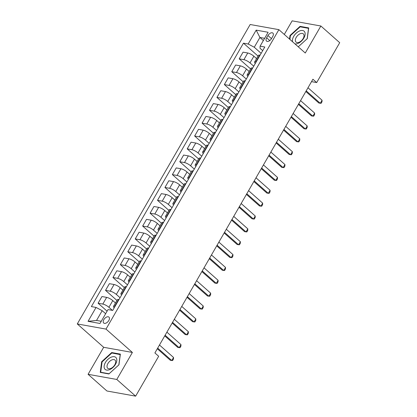 <?xml version="1.0" encoding="UTF-8"?>
<svg xmlns="http://www.w3.org/2000/svg" width="417" height="417" viewBox="0 0 417 417"><rect width="100%" height="100%" fill="white"/><g stroke="black" fill="none" stroke-linecap="round" stroke-linejoin="round"><path stroke-width="0.63" d="M108.816 320.517A3.951 2.283 -48.5 0 0 108.946 317.113A3.951 2.283 -48.5 0 0 103.849 319.625A3.951 2.283 -48.5 0 0 103.713 323.029A3.951 2.283 -48.5 0 0 108.816 320.517M88.081 374.31L116.796 379.465L132.387 352.454L103.677 347.298L88.081 374.31L106.929 390.995L135.645 396.15L158.663 356.274L154.895 352.938L312.922 79.225L316.691 82.566L339.714 42.69L320.866 26.005L292.15 20.85L284.295 34.455M103.677 347.298L77.286 323.941L250.169 24.504L278.879 29.659L106.001 329.096L77.286 323.941M267.954 35.534L266.645 37.796A3.826 2.215 -48.5 0 0 266.515 41.095A3.826 2.215 -48.5 0 0 271.457 38.661L272.765 36.399A3.826 2.215 -48.5 0 0 272.895 33.099A3.826 2.215 -48.5 0 0 267.954 35.534L271.467 38.645M264.633 38.312L259.916 37.467L254.271 47.241L248.151 44.014L243.455 43.17L91.37 306.594L96.066 307.438L102.186 310.665L96.541 320.438L101.258 321.288M248.151 44.014L256.174 30.123L268.126 32.271L260.104 46.162L260.015 48.273L262.694 50.645M96.066 307.438L88.044 321.33L99.997 323.477L108.019 309.586L112.71 310.425L264.8 47.006L260.104 46.162M116.796 379.465L135.645 396.15M132.387 352.454L106.001 329.096M278.879 29.659L305.27 53.016L320.866 26.005M311.53 81.638L316.691 82.566M263.362 40.517L259.916 37.467L256.174 30.123M261.146 53.329L254.271 47.241M256.564 58.599L253.875 56.217A4.936 1.34 -150 0 0 247.755 52.99L243.059 52.151L239.196 58.839L250.596 68.93M253.724 66.188L250.012 62.91A4.936 1.34 -150 0 0 243.893 59.683L239.196 58.839M249.137 71.463L246.447 69.081A4.936 1.34 -150 0 0 240.328 65.855L235.631 65.01L231.774 71.698L243.174 81.795M246.296 79.053L242.585 75.769A4.936 1.34 -150 0 0 236.465 72.542L231.774 71.698M241.709 84.323L239.024 81.946A4.936 1.34 -150 0 0 232.9 78.719L228.208 77.875L224.346 84.562L235.746 94.654M238.868 91.917L235.162 88.633A4.936 1.34 -150 0 0 229.042 85.407L224.346 84.562M234.286 97.187L231.597 94.805A4.936 1.34 -150 0 0 225.477 91.578L220.781 90.734L216.918 97.427L228.318 107.518M231.445 104.776L227.734 101.493A4.936 1.34 -150 0 0 221.615 98.266L216.918 97.427M226.858 110.052L224.169 107.669A4.936 1.34 -150 0 0 218.049 104.443L213.353 103.598L209.49 110.286L220.895 120.377M224.018 117.641L220.306 114.357A4.936 1.34 -150 0 0 214.187 111.13L209.49 110.286M219.431 122.911L216.741 120.534A4.936 1.34 -150 0 0 210.621 117.302L205.93 116.463L202.068 123.151L213.468 133.242M216.59 130.505L212.884 127.221A4.936 1.34 -150 0 0 206.764 123.995L202.068 123.151M212.008 135.775L209.318 133.393A4.936 1.34 -150 0 0 203.199 130.167L198.502 129.322L194.64 136.01L206.04 146.106M209.167 143.365L205.456 140.081A4.936 1.34 -150 0 0 199.336 136.854L194.64 136.01M204.58 148.634L201.891 146.258A4.936 1.34 -150 0 0 195.771 143.031L191.075 142.187L187.212 148.874L198.617 158.966M201.739 156.229L198.028 152.945A4.936 1.34 -150 0 0 191.909 149.719L187.212 148.874M197.152 161.499L194.463 159.117A4.936 1.34 -150 0 0 188.343 155.89L183.652 155.051L179.79 161.739L191.189 171.83M194.312 169.088L190.605 165.81A4.936 1.34 -150 0 0 184.486 162.578L179.79 161.739M189.73 174.363L187.04 171.981A4.936 1.34 -150 0 0 180.921 168.755L176.224 167.91L172.362 174.598L183.761 184.689M186.884 181.953L183.178 178.669A4.936 1.34 -150 0 0 177.058 175.442L172.362 174.598M182.302 187.223L179.612 184.846A4.936 1.34 -150 0 0 173.493 181.619L168.796 180.775L164.934 187.462L176.339 197.554M179.461 194.817L175.75 191.533A4.936 1.34 -150 0 0 169.63 188.307L164.934 187.462M174.874 200.087L172.185 197.705A4.936 1.34 -150 0 0 166.065 194.478L161.374 193.634L157.511 200.327L168.911 210.418M172.033 207.676L168.327 204.393A4.936 1.34 -150 0 0 162.203 201.166L157.511 200.327M167.452 212.946L164.762 210.569A4.936 1.34 -150 0 0 158.642 207.343L153.946 206.498L150.084 213.186L161.483 223.277M164.606 220.541L160.899 217.257A4.936 1.34 -150 0 0 154.78 214.03L150.084 213.186M160.024 225.811L157.334 223.429A4.936 1.34 -150 0 0 151.215 220.202L146.518 219.363L142.656 226.05L154.061 236.142M157.183 233.4L153.472 230.121A4.936 1.34 -150 0 0 147.352 226.89L142.656 226.05M152.596 238.675L149.906 236.293A4.936 1.34 -150 0 0 143.787 233.067L139.096 232.222L135.233 238.91L146.633 249.001M149.755 246.265L146.049 242.981A4.936 1.34 -150 0 0 139.924 239.754L135.233 238.91M145.173 251.534L142.484 249.157A4.936 1.34 -150 0 0 136.364 245.931L131.668 245.087L127.805 251.774L139.205 261.866M142.327 259.129L138.621 255.845A4.936 1.34 -150 0 0 132.502 252.619L127.805 251.774M137.746 264.399L135.056 262.017A4.936 1.34 -150 0 0 128.936 258.79L124.24 257.946L120.377 264.639L131.782 274.73M134.905 271.988L131.193 268.704A4.936 1.34 -150 0 0 125.074 265.478L120.377 264.639M130.318 277.258L127.628 274.881A4.936 1.34 -150 0 0 121.509 271.655L116.817 270.81L112.955 277.498L124.355 287.589M127.477 284.853L123.771 281.569A4.936 1.34 -150 0 0 117.646 278.342L112.955 277.498M122.895 290.123L120.205 287.74A4.936 1.34 -150 0 0 114.086 284.514L109.39 283.675L105.527 290.362L116.927 300.454M120.049 297.712L116.343 294.433A4.936 1.34 -150 0 0 110.224 291.207L105.527 290.362M115.467 302.987L112.778 300.605A4.936 1.34 -150 0 0 106.658 297.378L101.962 296.534L98.099 303.222L107.091 311.181M112.392 310.368L108.915 307.293A4.936 1.34 -150 0 0 102.796 304.066L98.099 303.222M105.631 313.714L102.186 310.665M260.067 55.206L259.708 55.138A4.936 1.34 -150 0 0 258.446 55.341L254.584 62.029A4.936 1.34 -150 0 0 255.282 63.488M243.455 43.17L258.024 56.066M256.205 61.893L255.845 61.825A4.936 1.34 -150 0 0 254.584 62.029M252.639 68.065L252.28 68.002A4.936 1.34 -150 0 0 251.018 68.2L247.156 74.888A4.936 1.34 -150 0 0 247.854 76.347M248.777 74.752L248.417 74.69A4.936 1.34 -150 0 0 247.156 74.888M245.212 80.929L244.852 80.862A4.936 1.34 -150 0 0 243.591 81.065L239.733 87.752A4.936 1.34 -150 0 0 240.432 89.212M241.349 87.617L240.99 87.549A4.936 1.34 -150 0 0 239.733 87.752M237.789 93.789L237.429 93.726A4.936 1.34 -150 0 0 236.168 93.924L232.305 100.617A4.936 1.34 -150 0 0 233.004 102.076M233.927 100.476L233.567 100.414A4.936 1.34 -150 0 0 232.305 100.617M230.361 106.653L230.002 106.59A4.936 1.34 -150 0 0 228.74 106.788L224.878 113.476A4.936 1.34 -150 0 0 225.576 114.936M226.499 113.341L226.139 113.278A4.936 1.34 -150 0 0 224.878 113.476M222.933 119.517L222.574 119.45A4.936 1.34 -150 0 0 221.312 119.653L217.455 126.341A4.936 1.34 -150 0 0 218.154 127.8M219.071 126.205L218.711 126.137A4.936 1.34 -150 0 0 217.455 126.341M215.511 132.377L215.151 132.314A4.936 1.34 -150 0 0 213.89 132.512L210.027 139.2A4.936 1.34 -150 0 0 210.726 140.659M211.648 139.064L211.289 139.002A4.936 1.34 -150 0 0 210.027 139.2M208.083 145.241L207.723 145.173A4.936 1.34 -150 0 0 206.462 145.377L202.599 152.064A4.936 1.34 -150 0 0 203.298 153.524M204.221 151.929L203.861 151.866A4.936 1.34 -150 0 0 202.599 152.064M200.655 158.1L200.296 158.038A4.936 1.34 -150 0 0 199.034 158.241L195.177 164.929A4.936 1.34 -150 0 0 195.875 166.388M196.793 164.793L196.433 164.725A4.936 1.34 -150 0 0 195.177 164.929M193.227 170.965L192.868 170.902A4.936 1.34 -150 0 0 191.612 171.1L187.749 177.788A4.936 1.34 -150 0 0 188.448 179.247M189.37 177.652L189.01 177.59A4.936 1.34 -150 0 0 187.749 177.788M185.805 183.829L185.445 183.761A4.936 1.34 -150 0 0 184.184 183.965L180.321 190.652A4.936 1.34 -150 0 0 181.02 192.112M181.942 190.517L181.583 190.449A4.936 1.34 -150 0 0 180.321 190.652M178.377 196.688L178.017 196.626A4.936 1.34 -150 0 0 176.756 196.824L172.899 203.517A4.936 1.34 -150 0 0 173.597 204.976M174.514 203.376L174.155 203.314A4.936 1.34 -150 0 0 172.899 203.517M170.949 209.553L170.589 209.485A4.936 1.34 -150 0 0 169.333 209.688L165.471 216.376A4.936 1.34 -150 0 0 166.169 217.836M167.092 216.241L166.732 216.178A4.936 1.34 -150 0 0 165.471 216.376M163.527 222.412L163.167 222.35A4.936 1.34 -150 0 0 161.905 222.553L158.043 229.241A4.936 1.34 -150 0 0 158.741 230.7M159.664 229.105L159.304 229.037A4.936 1.34 -150 0 0 158.043 229.241M156.099 235.277L155.739 235.214A4.936 1.34 -150 0 0 154.478 235.412L150.62 242.1A4.936 1.34 -150 0 0 151.319 243.559M152.236 241.964L151.877 241.902A4.936 1.34 -150 0 0 150.62 242.1M148.671 248.141L148.311 248.073A4.936 1.34 -150 0 0 147.055 248.277L143.193 254.964A4.936 1.34 -150 0 0 143.891 256.424M144.814 254.829L144.454 254.761A4.936 1.34 -150 0 0 143.193 254.964M141.248 261L140.889 260.938A4.936 1.34 -150 0 0 139.627 261.136L135.765 267.829A4.936 1.34 -150 0 0 136.463 269.288M137.386 267.688L137.026 267.625A4.936 1.34 -150 0 0 135.765 267.829M133.821 273.865L133.461 273.802A4.936 1.34 -150 0 0 132.199 274L128.337 280.688A4.936 1.34 -150 0 0 129.035 282.147M129.958 280.552L129.598 280.49A4.936 1.34 -150 0 0 128.337 280.688M126.393 286.729L126.033 286.661A4.936 1.34 -150 0 0 124.777 286.865L120.914 293.552A4.936 1.34 -150 0 0 121.613 295.012M122.535 293.417L122.176 293.349A4.936 1.34 -150 0 0 120.914 293.552M118.97 299.588L118.61 299.526A4.936 1.34 -150 0 0 117.349 299.724L113.487 306.412A4.936 1.34 -150 0 0 114.185 307.871M115.108 306.276L114.748 306.214A4.936 1.34 -150 0 0 113.487 306.412M88.044 321.33L96.541 320.438M289.914 39.427L290.409 35.69L300.151 26.824L308.528 28.325L307.167 38.703L298.254 46.808L307.282 38.614L308.695 27.908L300.047 26.354L289.987 35.508L289.518 39.073M108.9 373.96L118.954 364.807L120.367 354.101L111.72 352.547L101.659 361.701L100.252 372.407L108.9 373.96M290.383 35.862L289.987 35.508M300.678 26.917L300.047 26.354M102.061 362.05L101.659 361.701M112.35 353.11L111.72 352.547M307.991 87.763L322.065 100.221L322.018 101.753L321.126 103.301L318.885 103.056L305.833 91.505M322.065 100.221L320.282 103.307L306.214 90.849M300.568 100.627L314.642 113.085L314.595 114.618L313.704 116.161L311.463 115.921L298.41 104.365M314.642 113.085L312.859 116.171L298.786 103.713M293.141 113.487L307.214 125.944L307.167 127.482L306.276 129.025L304.035 128.78L290.983 117.229M307.214 125.944L305.432 129.03L291.358 116.578M285.713 126.351L299.787 138.809L299.74 140.341L298.848 141.884L296.607 141.644L283.555 130.088M299.787 138.809L298.004 141.895L283.935 129.437M278.29 139.215L292.364 151.668L292.317 153.206L291.426 154.749L289.184 154.509L276.132 142.953M292.364 151.668L290.581 154.759L276.507 142.301M294.96 43.889A8.022 4.639 -48.5 0 0 297.962 43.441A8.022 4.639 -48.5 0 0 305.088 34.637A8.022 4.639 -48.5 0 0 299.609 30.952A8.022 4.639 -48.5 0 0 292.604 41.809M299.114 42.263A5.494 3.18 -48.5 0 0 303.362 38.182A5.494 3.18 -48.5 0 0 303.321 33.871A5.494 3.18 -48.5 0 0 300.24 33.709A5.494 3.18 -48.5 0 0 295.997 37.791A5.494 3.18 -48.5 0 0 296.039 42.096A5.494 3.18 -48.5 0 0 299.114 42.263M105.418 362.482A8.022 4.639 -48.5 0 0 106.601 370.077A8.022 4.639 -48.5 0 0 115.504 364.291A8.022 4.639 -48.5 0 0 114.321 356.697A8.022 4.639 -48.5 0 0 105.418 362.482M107.899 363.556A5.494 3.18 -48.5 0 0 107.711 368.289A5.494 3.18 -48.5 0 0 114.805 364.797A5.494 3.18 -48.5 0 0 114.993 360.064A5.494 3.18 -48.5 0 0 107.899 363.556M120.205 354.518L118.84 364.891L109.092 373.762L100.716 372.256L102.082 361.883L111.824 353.011L120.299 354.601M101.05 372.548L100.716 372.256M270.862 152.075L284.936 164.533L284.889 166.07L283.998 167.613L281.756 167.368L268.704 155.817M284.936 164.533L283.153 167.618L269.08 155.16M263.435 164.939L277.508 177.397L277.461 178.929L276.57 180.472L274.329 180.233L261.277 168.677M277.508 177.397L275.726 180.483L261.657 168.025M256.012 177.798L270.086 190.256L270.039 191.794L269.147 193.337L266.906 193.092L253.854 181.541M270.086 190.256L268.303 193.347L254.229 180.889M248.584 190.663L262.658 203.121L262.611 204.653L261.72 206.196L259.478 205.956L246.426 194.4M262.658 203.121L260.875 206.207L246.801 193.749M241.156 203.527L255.23 215.985L255.183 217.518L254.292 219.061L252.05 218.821L238.998 207.265M255.23 215.985L253.447 219.071L239.374 206.613M233.734 216.387L247.807 228.844L247.755 230.382L246.869 231.925L244.628 231.68L231.576 220.129M247.807 228.844L246.025 231.93L231.951 219.478M226.306 229.251L240.38 241.709L240.333 243.241L239.441 244.784L237.2 244.544L224.148 232.988M240.38 241.709L238.597 244.795L224.523 232.337M218.878 242.115L232.952 254.568L232.905 256.106L232.014 257.649L229.772 257.404L216.72 245.853M232.952 254.568L231.169 257.659L217.095 245.201M211.455 254.975L225.529 267.433L225.477 268.965L224.586 270.513L222.35 270.268L209.298 258.717M225.529 267.433L223.747 270.518L209.673 258.06M204.028 267.839L218.101 280.297L218.055 281.829L217.163 283.372L214.922 283.133L201.87 271.576M218.101 280.297L216.319 283.383L202.245 270.925M196.6 280.698L210.674 293.156L210.627 294.694L209.735 296.237L207.494 295.992L194.442 284.441M210.674 293.156L208.891 296.242L194.817 283.789M189.177 293.563L203.251 306.021L203.199 307.553L202.308 309.096L200.071 308.856L187.019 297.3M203.251 306.021L201.468 309.106L187.395 296.649M181.749 306.427L195.823 318.88L195.776 320.418L194.885 321.96L192.644 321.721L179.591 310.165M195.823 318.88L194.041 321.971L179.967 309.513M174.322 319.286L188.395 331.744L188.348 333.277L187.457 334.825L185.216 334.58L172.164 323.029M188.395 331.744L186.613 334.83L172.539 322.372M166.899 332.151L180.973 344.609L180.921 346.141L180.029 347.684L177.793 347.444L164.736 335.888M180.973 344.609L179.19 347.695L165.116 335.237M159.471 345.01L173.545 357.468L173.498 359.006L172.607 360.549L170.365 360.304L157.313 348.753M173.545 357.468L171.762 360.554L157.689 348.101M250.012 62.91L253.875 56.217M242.585 75.769L246.447 69.081M235.162 88.633L239.024 81.946M227.734 101.493L231.597 94.805M220.306 114.357L224.169 107.669M212.884 127.221L216.741 120.534M205.456 140.081L209.318 133.393M198.028 152.945L201.891 146.258M190.605 165.81L194.463 159.117M183.178 178.669L187.04 171.981M175.75 191.533L179.612 184.846M168.327 204.393L172.185 197.705M160.899 217.257L164.762 210.569M153.472 230.121L157.334 223.429M146.049 242.981L149.906 236.293M138.621 255.845L142.484 249.157M131.193 268.704L135.056 262.017M123.771 281.569L127.628 274.881M116.343 294.433L120.205 287.74M108.915 307.293L112.778 300.605M243.893 59.683L247.755 52.99M255.845 61.825L259.708 55.138M248.417 74.69L252.28 68.002M236.465 72.542L240.328 65.855M240.99 87.549L244.852 80.862M229.042 85.407L232.9 78.719M233.567 100.414L237.429 93.726M221.615 98.266L225.477 91.578M226.139 113.278L230.002 106.59M214.187 111.13L218.049 104.443M218.711 126.137L222.574 119.45M206.764 123.995L210.621 117.302M211.289 139.002L215.151 132.314M199.336 136.854L203.199 130.167M203.861 151.866L207.723 145.173M191.909 149.719L195.771 143.031M196.433 164.725L200.296 158.038M184.486 162.578L188.343 155.89M189.01 177.59L192.868 170.902M177.058 175.442L180.921 168.755M181.583 190.449L185.445 183.761M169.63 188.307L173.493 181.619M174.155 203.314L178.017 196.626M162.203 201.166L166.065 194.478M166.732 216.178L170.589 209.485M154.78 214.03L158.642 207.343M159.304 229.037L163.167 222.35M147.352 226.89L151.215 220.202M151.877 241.902L155.739 235.214M139.924 239.754L143.787 233.067M144.454 254.761L148.311 248.073M132.502 252.619L136.364 245.931M137.026 267.625L140.889 260.938M125.074 265.478L128.936 258.79M129.598 280.49L133.461 273.802M117.646 278.342L121.509 271.655M122.176 293.349L126.033 286.661M110.224 291.207L114.086 284.514M114.748 306.214L118.61 299.526M102.796 304.066L106.658 297.378M269.773 40.564L266.645 37.796"/></g></svg>
